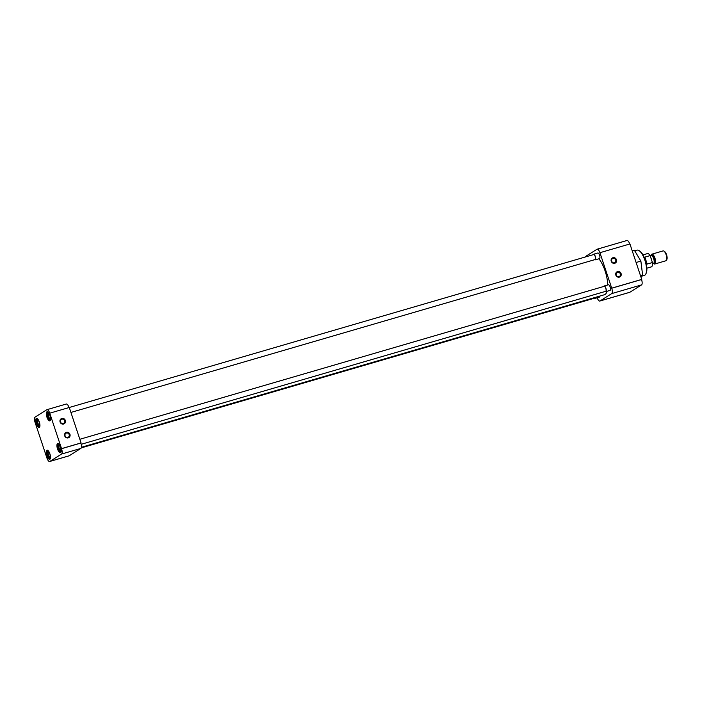 <?xml version="1.0" encoding="UTF-8"?>
<svg xmlns="http://www.w3.org/2000/svg" width="702" height="702" viewBox="0 0 702 702"><rect width="100%" height="100%" fill="white"/><g stroke="black" fill="none" stroke-linecap="round" stroke-linejoin="round"><path stroke-width="1.05" d="M645.858 273.894L646.217 273.122A12.443 4.502 -106.3 0 0 645.261 260.117A12.443 4.502 -106.3 0 0 639.785 251.097L639.074 250.623A13.154 4.756 73.7 0 1 644.857 260.152A13.154 4.756 73.7 0 1 645.858 273.894A13.154 4.756 73.7 0 1 644.831 275.202A13.154 4.756 73.7 0 1 644.375 275.403L640.75 276.456M599.859 296.068A2.931 1.062 73.7 0 1 599.71 296.779A2.931 1.062 73.7 0 1 599.482 297.069A2.931 1.062 73.7 0 1 599.271 297.13M597.709 253.045A2.931 1.062 73.7 0 1 598.271 253.106A2.931 1.062 73.7 0 1 599.648 255.519A2.931 1.062 73.7 0 1 599.789 258.292A2.931 1.062 73.7 0 1 599.552 258.582A2.931 1.062 73.7 0 1 599.341 258.643M608.283 284.819A2.931 1.062 73.7 0 1 608.845 284.88A2.931 1.062 73.7 0 1 610.222 287.293A2.931 1.062 73.7 0 1 610.354 290.075A2.931 1.062 73.7 0 1 610.126 290.365A2.931 1.062 73.7 0 1 609.915 290.426M617.541 272.306A2.299 2.132 57.8 0 0 616.207 275.07A2.299 2.132 57.8 0 0 619.489 276.421A2.299 2.132 57.8 0 0 617.541 272.306M621.086 273.578A2.931 2.72 57.8 0 0 617.541 271.577A2.931 2.72 57.8 0 0 615.838 275.114A2.931 2.72 57.8 0 0 619.383 277.115A2.931 2.72 57.8 0 0 621.086 273.578M614.776 263.268A2.931 2.72 57.8 0 0 616.479 259.731A2.931 2.72 57.8 0 0 612.934 257.731A2.931 2.72 57.8 0 0 611.231 261.267A2.931 2.72 57.8 0 0 614.776 263.268M614.382 262.794A2.299 2.132 57.8 0 0 615.601 259.749A2.299 2.132 57.8 0 0 612.434 258.678A2.299 2.132 57.8 0 0 614.382 262.794M616.786 276.018A2.299 2.132 57.8 0 0 616.233 275.14M612.179 262.171A2.299 2.132 57.8 0 0 611.626 261.284M634.722 250.825L637.012 250.158A13.154 4.756 73.7 0 1 639.074 250.623M597.165 297.762A4.695 1.694 -106.3 0 0 599.868 301.035A4.695 1.694 -106.3 0 0 600.026 300.956L611.723 293.594A4.695 1.694 -106.3 0 0 611.732 288.224L599.938 252.773A4.695 1.694 -106.3 0 0 597.139 249.201A4.695 1.694 -106.3 0 0 596.981 249.271L585.284 256.642A4.695 1.694 -106.3 0 0 584.915 257.107M640.68 276.246L642.611 275.035L640.882 261.1L634.345 250.193L632.221 250.816M629.738 244.015A4.695 1.694 -106.3 0 0 626.956 240.505A4.695 1.694 -106.3 0 0 626.798 240.575M600.122 252.65L629.94 243.954L641.733 279.414L611.916 288.11M611.723 293.594L641.54 284.898A4.695 1.694 -106.3 0 0 641.549 279.528L611.732 288.224M641.54 284.898L629.843 292.26L600.026 300.956M642.611 275.035L640.487 275.649M640.882 261.1L636.109 262.495M81.423 447.279L604.343 294.761A20.525 7.424 -106.3 0 0 605.045 294.445A20.525 7.424 -106.3 0 0 607.081 291.269M607.739 284.968A20.525 7.424 -106.3 0 0 598.911 258.792M39.312 427.483A4.765 1.72 -106.3 0 0 39.4 422.271A4.765 1.72 -106.3 0 0 36.478 418.418A4.765 1.72 -106.3 0 0 36.32 418.489A4.765 1.72 -106.3 0 0 36.232 423.701A4.765 1.72 -106.3 0 0 39.145 427.562A4.765 1.72 -106.3 0 0 39.312 427.483M49.877 459.266A4.765 1.72 -106.3 0 0 49.965 454.045A4.765 1.72 -106.3 0 0 47.052 450.193A4.765 1.72 -106.3 0 0 46.885 450.263A4.765 1.72 -106.3 0 0 46.797 455.484A4.765 1.72 -106.3 0 0 49.719 459.336A4.765 1.72 -106.3 0 0 49.877 459.266M60.53 452.553A4.765 1.72 -106.3 0 0 60.609 447.341A4.765 1.72 -106.3 0 0 57.696 443.48A4.765 1.72 -106.3 0 0 57.538 443.559A4.765 1.72 -106.3 0 0 57.45 448.771A4.765 1.72 -106.3 0 0 60.363 452.623A4.765 1.72 -106.3 0 0 60.53 452.553M49.956 420.779A4.765 1.72 -106.3 0 0 50.044 415.566A4.765 1.72 -106.3 0 0 47.131 411.705A4.765 1.72 -106.3 0 0 46.964 411.784A4.765 1.72 -106.3 0 0 46.876 416.997A4.765 1.72 -106.3 0 0 49.798 420.849A4.765 1.72 -106.3 0 0 49.956 420.779M63.241 423.543A2.299 2.132 57.8 0 0 64.575 420.77A2.299 2.132 57.8 0 0 61.293 419.427A2.299 2.132 57.8 0 0 63.241 423.543M60.091 422.007A2.931 2.72 57.8 0 0 63.645 424.017A2.931 2.72 57.8 0 0 65.347 420.48A2.931 2.72 57.8 0 0 61.802 418.471A2.931 2.72 57.8 0 0 60.091 422.007M66.409 432.327A2.931 2.72 57.8 0 0 64.698 435.854A2.931 2.72 57.8 0 0 68.252 437.864A2.931 2.72 57.8 0 0 69.954 434.327A2.931 2.72 57.8 0 0 66.409 432.327M66.4 433.046A2.299 2.132 57.8 0 0 65.181 436.091A2.299 2.132 57.8 0 0 68.348 437.162A2.299 2.132 57.8 0 0 66.4 433.046M46.894 457.923L35.1 422.472A4.695 1.694 73.7 0 1 35.109 417.102L46.806 409.74A4.695 1.694 73.7 0 1 46.964 409.67A4.695 1.694 73.7 0 1 49.763 413.232L61.557 448.692A4.695 1.694 73.7 0 1 61.548 454.054L49.851 461.425A4.695 1.694 73.7 0 1 49.693 461.495A4.695 1.694 73.7 0 1 46.894 457.923M68.84 455.888A4.695 1.694 -106.3 0 0 69.007 455.861A4.695 1.694 -106.3 0 0 69.173 455.791L49.851 461.425M61.548 454.054L80.862 448.42L69.173 455.791M80.862 448.42A4.695 1.694 -106.3 0 0 80.879 443.05L61.557 448.692M49.947 413.118L69.27 407.485L81.063 442.936L61.741 448.569M69.059 407.546A4.695 1.694 -106.3 0 0 66.286 404.027A4.695 1.694 -106.3 0 0 66.12 404.106M61.039 422.92A2.299 2.132 57.8 0 0 60.486 422.034M65.646 436.767A2.299 2.132 57.8 0 0 65.093 435.881M38.619 420.84L37.654 421.121A2.475 0.895 -106.3 0 0 38.908 424.894L39.637 424.684M39.637 427.106L39.233 427.228A4.581 1.658 73.7 0 1 36.89 423.745A4.581 1.658 73.7 0 1 36.513 419.033L37.452 418.761M39.233 427.228L38.671 425.526A2.931 1.062 73.7 0 1 37.074 420.726L36.513 419.033M38.671 425.526L38.908 424.894M37.583 418.883L38.005 420.147A2.931 1.062 73.7 0 1 39.602 424.938L39.926 425.912M37.654 421.121L37.074 420.726M49.263 414.136L48.298 414.417A2.475 0.895 -106.3 0 0 49.552 418.19L50.281 417.98M50.281 420.401L49.886 420.516A4.581 1.658 73.7 0 1 47.534 417.041A4.581 1.658 73.7 0 1 47.157 412.32L48.096 412.048M49.886 420.516L49.316 418.822A2.931 1.062 73.7 0 1 47.727 414.022L47.157 412.32M49.316 418.822L49.552 418.19M48.227 412.171L48.649 413.434A2.931 1.062 73.7 0 1 50.246 418.234L50.57 419.208M48.298 414.417L47.727 414.022M59.837 445.91L58.871 446.191A2.475 0.895 -106.3 0 0 60.126 449.964L60.855 449.754M60.855 452.176L60.451 452.29A4.581 1.658 73.7 0 1 58.108 448.815A4.581 1.658 73.7 0 1 57.731 444.094L58.67 443.822M60.451 452.29L59.889 450.596A2.931 1.062 73.7 0 1 58.292 445.796L57.731 444.094M59.889 450.596L60.126 449.964M58.801 443.945L59.222 445.208A2.931 1.062 73.7 0 1 60.82 450.008L61.144 450.982M58.871 446.191L58.292 445.796M49.184 452.614L48.219 452.895A2.475 0.895 -106.3 0 0 49.482 456.669L50.202 456.458M50.211 458.88L49.807 459.003A4.581 1.658 73.7 0 1 47.455 455.528A4.581 1.658 73.7 0 1 47.078 450.807L48.017 450.535M49.807 459.003L49.245 457.3A2.931 1.062 73.7 0 1 47.648 452.5L47.078 450.807M49.245 457.3L49.482 456.669M48.157 450.658L48.578 451.921A2.931 1.062 73.7 0 1 50.167 456.712L50.491 457.686M48.219 452.895L47.648 452.5M595.024 259.565A2.606 0.939 -106.3 0 0 595.12 259.556A2.606 0.939 -106.3 0 0 595.208 259.512A2.606 0.939 -106.3 0 0 595.261 256.66A2.606 0.939 -106.3 0 0 593.664 254.554A2.606 0.939 -106.3 0 0 593.576 254.598M593.199 254.686A2.931 1.062 73.7 0 1 593.471 254.282A2.931 1.062 73.7 0 1 593.567 254.238A2.931 1.062 73.7 0 1 595.366 256.616A2.931 1.062 73.7 0 1 595.314 259.819A2.931 1.062 73.7 0 1 595.217 259.872A2.931 1.062 73.7 0 1 594.655 259.687M605.598 291.339A2.606 0.939 -106.3 0 0 605.694 291.33A2.606 0.939 -106.3 0 0 605.782 291.286A2.606 0.939 -106.3 0 0 605.826 288.434A2.606 0.939 -106.3 0 0 604.229 286.328A2.606 0.939 -106.3 0 0 604.141 286.372M603.764 286.469A2.931 1.062 73.7 0 1 604.045 286.056A2.931 1.062 73.7 0 1 604.141 286.012A2.931 1.062 73.7 0 1 605.94 288.39A2.931 1.062 73.7 0 1 605.887 291.602A2.931 1.062 73.7 0 1 605.782 291.646A2.931 1.062 73.7 0 1 605.221 291.462M594.945 298.052A2.606 0.939 -106.3 0 0 595.042 298.034A2.606 0.939 -106.3 0 0 595.129 297.999A2.606 0.939 -106.3 0 0 595.445 297.358M595.612 297.306A2.931 1.062 73.7 0 1 595.235 298.306A2.931 1.062 73.7 0 1 595.138 298.35A2.931 1.062 73.7 0 1 594.576 298.174M646.858 268.19L651.351 266.883A6.923 2.501 -106.3 0 0 651.588 266.778A6.923 2.501 -106.3 0 0 652.421 262.539L647.174 264.066L644.866 257.125L650.113 255.598A6.923 2.501 -106.3 0 0 647.472 253.589L642.979 254.905M653.448 263.522L653.948 263.838A5.133 1.852 -106.3 0 0 654.747 264.022A5.133 1.852 -106.3 0 0 654.922 263.943A5.133 1.852 -106.3 0 0 655.019 258.327A5.133 1.852 -106.3 0 0 651.877 254.177A5.133 1.852 -106.3 0 0 651.702 254.256A5.133 1.852 -106.3 0 0 651.298 254.756L651.052 255.3A4.493 1.623 73.7 0 1 651.324 255.019A4.493 1.623 73.7 0 1 654.159 258.371A4.493 1.623 73.7 0 1 654.15 263.513A4.493 1.623 73.7 0 1 653.465 263.513A4.282 1.544 -106.3 0 0 653.623 263.443A4.282 1.544 -106.3 0 0 653.702 258.757A4.282 1.544 -106.3 0 0 651.079 255.291A4.282 1.544 -106.3 0 0 650.938 255.352M665.777 260.775A5.133 1.852 -106.3 0 0 665.97 260.749A5.133 1.852 -106.3 0 0 666.145 260.67A5.133 1.852 -106.3 0 0 666.549 260.161A5.133 1.852 -106.3 0 0 666.312 255.309A5.133 1.852 -106.3 0 0 663.899 251.079A5.133 1.852 -106.3 0 0 663.1 250.895L651.877 254.177M652.421 262.539L650.113 255.598M644.866 257.125L647.174 264.066M666.549 260.161L666.9 259.389A4.431 1.606 -106.3 0 0 666.698 255.195A4.431 1.606 -106.3 0 0 664.61 251.544L663.899 251.079M650.851 257.81A4.282 1.544 73.7 0 1 651.807 260.696M626.956 240.505L597.139 249.201M629.685 292.33L599.868 301.035M49.693 461.495L69.007 455.861M46.964 409.67L66.286 404.027M69.27 407.493L593.664 254.554M593.567 254.238L597.814 253.001M70.92 412.443L595.12 259.556M595.217 259.872L599.455 258.634M79.844 439.276L604.229 286.328M604.141 286.012L608.38 284.775M81.221 444.296L605.694 291.33M605.782 291.646L610.02 290.409M81.265 447.885L595.042 298.034M595.138 298.35L599.376 297.113M650.096 255.572L650.973 255.467M652.5 263.794L653.474 263.513M654.747 264.022L665.97 260.749"/></g></svg>
